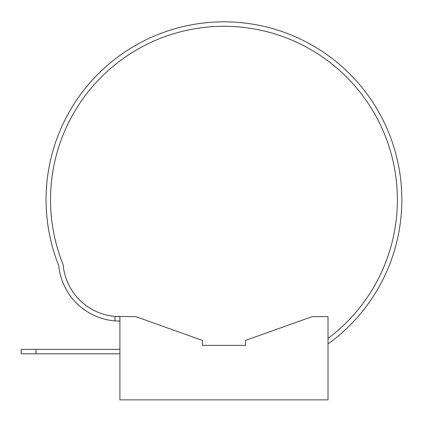 <?xml version="1.0" encoding="UTF-8"?>
<svg xmlns="http://www.w3.org/2000/svg" width="423" height="423" viewBox="0 0 423 423"><rect width="100%" height="100%" fill="white"/><g stroke="black" fill="none" stroke-linecap="round" stroke-linejoin="round"><path stroke-width="0.63" d="M202.406 345.369L245.514 345.369L202.406 345.369L202.406 340.415L135.757 316.626L114.945 316.415A56.983 56.983 0 0 1 63.133 264.634A173.43 173.43 0 0 1 223.957 26.289A173.43 173.43 0 0 1 330.062 336.904A59.463 59.463 0 0 1 328.015 338.421M328.015 343.788A63.921 63.921 0 0 0 332.79 340.436A177.893 177.893 0 0 0 223.957 21.827A177.893 177.893 0 0 0 58.755 265.692A61.446 61.446 0 0 0 114.945 320.888L119.899 321.089L114.945 320.888L114.945 316.415L119.899 316.626L119.899 399.872L328.015 399.872L328.015 316.626L312.163 316.626L245.514 340.415L245.514 345.369M36.013 353.792L21.15 353.792L21.15 349.335L36.013 349.335L36.013 353.792L119.899 353.792M21.15 349.335L21.15 353.792M119.899 349.335L36.013 349.335"/></g></svg>

